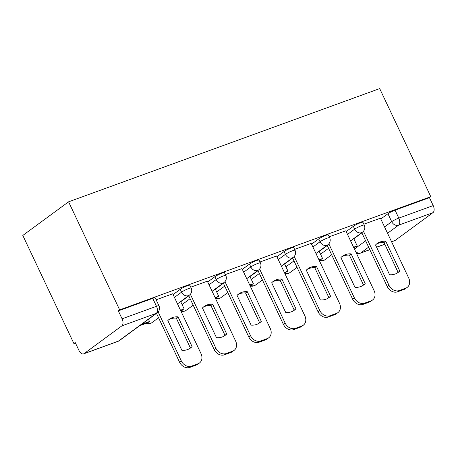 <?xml version="1.0" encoding="UTF-8"?>
<svg xmlns="http://www.w3.org/2000/svg" width="456" height="456" viewBox="0 0 456 456"><rect width="100%" height="100%" fill="white"/><g stroke="black" fill="none" stroke-linecap="round" stroke-linejoin="round"><path stroke-width="0.68" d="M189.844 285.274A5.717 0.769 154.7 0 0 187.348 285.758A5.717 0.769 154.7 0 0 180.24 289.332L181.568 292.148A5.717 0.769 -25.3 0 1 188.676 288.574A5.717 0.769 -25.3 0 1 191.178 288.089L189.844 285.274M224.46 272.677A5.717 0.769 154.7 0 0 221.964 273.161A5.717 0.769 154.7 0 0 214.856 276.735L216.19 279.551A5.717 0.769 -25.3 0 1 223.292 275.977A5.717 0.769 -25.3 0 1 225.794 275.492L224.46 272.677M259.082 260.08A5.717 0.769 154.7 0 0 256.58 260.558A5.717 0.769 154.7 0 0 249.472 264.138L250.806 266.954A5.717 0.769 -25.3 0 1 257.914 263.38A5.717 0.769 -25.3 0 1 260.41 262.895L259.082 260.08M293.698 247.477A5.717 0.769 154.7 0 0 291.196 247.961A5.717 0.769 154.7 0 0 284.088 251.535L285.422 254.357A5.717 0.769 -25.3 0 1 292.53 250.777A5.717 0.769 -25.3 0 1 295.032 250.298L293.698 247.477M328.314 234.88A5.717 0.769 154.7 0 0 325.818 235.364A5.717 0.769 154.7 0 0 318.71 238.938L320.038 241.754A5.717 0.769 -25.3 0 1 327.146 238.18A5.717 0.769 -25.3 0 1 329.648 237.696L328.314 234.88M362.93 222.283A5.717 0.769 154.7 0 0 360.434 222.767A5.717 0.769 154.7 0 0 353.326 226.341L354.66 229.157A5.717 0.769 -25.3 0 1 361.768 225.583A5.717 0.769 -25.3 0 1 364.264 225.099L362.93 222.283M384.55 226.928L391.698 221.684A5.717 0.769 -25.3 0 1 398.806 218.105L433.2 205.588L429.449 197.647L430.783 196.667L119.666 309.892L68.582 201.82L22.8 235.438L73.883 343.51L75.422 342.952M430.783 196.667L379.694 88.595L68.582 201.82M73.883 343.51L75.223 342.53L78.974 350.47A5.717 3.22 -110 0 0 83.596 353.879A5.717 3.22 -110 0 0 84.064 353.628L121.837 325.892A5.717 3.22 -110 0 0 122.083 318.812L156.482 306.295A5.717 0.769 -25.3 0 1 158.979 305.811L155.228 297.871A5.717 0.769 -25.3 0 0 152.726 298.355L156.482 306.295A5.717 3.22 -110 0 1 156.231 313.375L121.837 325.892M119.666 309.892L118.332 310.872L122.083 318.812M353.839 238.784L361.882 232.879M380.8 218.988L387.942 213.744L391.698 221.684A5.717 4.663 -126.3 0 0 398.555 225.19L387.549 233.272M391.55 241.726L395.181 240.409L432.949 212.673L398.555 225.19A5.717 3.22 -110 0 0 398.806 218.105L395.05 210.165A5.717 0.769 154.7 0 0 387.942 213.744M395.181 240.409A5.717 3.22 70 0 1 394.714 240.66L391.579 241.8M433.2 205.588A5.717 3.22 70 0 1 432.949 212.673M345.808 230.793L329.221 236.795M311.192 243.39L294.604 249.392M276.57 255.993L259.983 261.989M241.954 268.59L225.367 274.592M207.337 281.187L190.75 287.189M172.716 293.784L156.129 299.786M173.092 294.576L180.24 289.332M180.747 301.775L188.795 295.87M207.714 281.979L214.856 276.735M215.369 289.178L223.411 283.273M242.33 269.382L249.472 264.138M249.985 276.581L258.028 270.676M276.946 256.785L284.088 251.535M284.601 263.984L292.644 258.079M311.562 244.188L318.71 238.938M319.223 251.387L327.265 245.476M346.184 231.585L353.326 226.341M380.424 218.196L363.837 224.198M118.332 310.872L152.726 298.355M429.449 197.647L395.05 210.165M363.449 231.249L388.985 285.279A8.573 6.988 53.7 0 0 399.274 290.54L405.709 288.198A8.573 6.988 -126.3 0 0 407.157 287.428A8.573 6.988 -126.3 0 0 408.736 278.092L380.412 218.167M389.589 274.729A17.721 14.444 53.7 0 0 398.213 272.409A17.721 14.444 53.7 0 0 399.798 271.012L385.736 241.264A17.721 14.444 -126.3 0 0 377.112 243.584A17.721 14.444 -126.3 0 0 375.527 244.98L389.589 274.729M353.833 247.773L357.202 245.904L353.571 247.22M353.736 238.573L357.202 245.904M407.157 287.428L405.418 288.699A8.573 6.988 -126.3 0 1 403.976 289.469L405.709 288.198M361.779 232.663L387.252 286.55A8.573 6.988 53.7 0 0 397.541 291.811L403.976 289.469M397.318 273.007A17.721 14.444 53.7 0 0 398.065 272.289L384.003 242.541L385.736 241.264M376.274 244.262A17.721 14.444 -126.3 0 1 384.003 242.541M398.065 272.289L399.798 271.012M328.833 243.846L354.369 297.876A8.573 6.988 53.7 0 0 364.657 303.137L371.093 300.795A8.573 6.988 -126.3 0 0 372.541 300.025A8.573 6.988 -126.3 0 0 374.119 290.689L345.79 230.764M354.973 287.326A17.721 14.444 53.7 0 0 363.597 285.006A17.721 14.444 53.7 0 0 365.182 283.609L351.12 253.867A17.721 14.444 -126.3 0 0 342.496 256.181A17.721 14.444 -126.3 0 0 340.911 257.577L354.973 287.326M319.211 260.37L322.586 258.501L318.955 259.823M319.12 251.17L322.586 258.501M372.541 300.025L370.802 301.296A8.573 6.988 -126.3 0 1 369.36 302.072L371.093 300.795M327.163 245.265L352.636 299.153A8.573 6.988 53.7 0 0 362.925 304.414L369.36 302.072M362.702 285.604A17.721 14.444 53.7 0 0 363.443 284.886L349.387 255.138L351.12 253.867M341.658 256.859A17.721 14.444 -126.3 0 1 349.387 255.138M363.443 284.886L365.182 283.609M294.211 256.449L319.753 310.473A8.573 6.988 53.7 0 0 330.041 315.734L336.477 313.392A8.573 6.988 -126.3 0 0 337.919 312.622A8.573 6.988 -126.3 0 0 339.503 303.286L311.174 243.361M320.357 299.923A17.721 14.444 53.7 0 0 328.981 297.608A17.721 14.444 53.7 0 0 330.566 296.206L316.504 266.464A17.721 14.444 -126.3 0 0 307.88 268.778A17.721 14.444 -126.3 0 0 306.295 270.18L320.357 299.923M284.595 272.967L287.964 271.098L284.339 272.42M284.498 263.767L287.964 271.098M337.919 312.622L336.186 313.899A8.573 6.988 -126.3 0 1 334.744 314.668L336.477 313.392M292.547 257.862L318.014 311.75A8.573 6.988 53.7 0 0 328.309 317.011L334.744 314.668M328.081 298.201A17.721 14.444 53.7 0 0 328.827 297.483L314.765 267.735L316.504 266.464M307.042 269.456A17.721 14.444 -126.3 0 1 314.765 267.735M328.827 297.483L330.566 296.206M259.595 269.046L285.137 323.076A8.573 6.988 53.7 0 0 295.425 328.331L301.861 325.994A8.573 6.988 -126.3 0 0 303.303 325.219A8.573 6.988 -126.3 0 0 304.882 315.888L276.558 255.958M285.735 312.52A17.721 14.444 53.7 0 0 294.359 310.205A17.721 14.444 53.7 0 0 295.944 308.809L281.882 279.061A17.721 14.444 -126.3 0 0 273.264 281.38A17.721 14.444 -126.3 0 0 271.679 282.777L285.735 312.52M249.979 285.564L253.348 283.695L249.717 285.017M249.882 276.364L253.348 283.695M303.303 325.219L301.57 326.496A8.573 6.988 -126.3 0 1 300.122 327.265L301.861 325.994M257.925 270.459L283.398 324.347A8.573 6.988 53.7 0 0 293.687 329.608L300.122 327.265M293.464 310.804A17.721 14.444 53.7 0 0 294.211 310.08L280.149 280.337L281.882 279.061M272.42 282.053A17.721 14.444 -126.3 0 1 280.149 280.337M294.211 310.08L295.944 308.809M224.979 281.643L250.515 335.673A8.573 6.988 53.7 0 0 260.803 340.934L267.239 338.591A8.573 6.988 -126.3 0 0 268.687 337.822A8.573 6.988 -126.3 0 0 270.265 328.485L241.936 268.555M251.119 325.122A17.721 14.444 53.7 0 0 259.743 322.802A17.721 14.444 53.7 0 0 261.328 321.406L247.266 291.658A17.721 14.444 -126.3 0 0 238.642 293.977A17.721 14.444 -126.3 0 0 237.057 295.374L251.119 325.122M215.363 298.161L218.732 296.292L215.101 297.614M215.266 288.961L218.732 296.292M268.687 337.822L266.948 339.093A8.573 6.988 -126.3 0 1 265.506 339.862L267.239 338.591M223.309 283.056L248.782 336.944A8.573 6.988 53.7 0 0 259.071 342.205L265.506 339.862M258.848 323.401A17.721 14.444 53.7 0 0 259.595 322.677L245.533 292.934L247.266 291.658M237.804 294.65A17.721 14.444 -126.3 0 1 245.533 292.934M259.595 322.677L261.328 321.406M190.357 294.24L215.899 348.27A8.573 6.988 53.7 0 0 226.187 353.531L232.623 351.188A8.573 6.988 -126.3 0 0 234.065 350.419A8.573 6.988 -126.3 0 0 235.649 341.082L207.32 281.158M216.503 337.719A17.721 14.444 53.7 0 0 225.127 335.399A17.721 14.444 53.7 0 0 226.712 334.003L212.65 304.255A17.721 14.444 -126.3 0 0 204.026 306.575A17.721 14.444 -126.3 0 0 202.441 307.971L216.503 337.719M180.741 310.764L184.116 308.894L180.485 310.211M180.65 301.564L184.116 308.894M234.065 350.419L232.332 351.69A8.573 6.988 -126.3 0 1 230.89 352.465L232.623 351.188M188.693 295.659L214.166 349.547A8.573 6.988 53.7 0 0 224.455 354.802L230.89 352.465M224.232 335.998A17.721 14.444 53.7 0 0 224.973 335.28L210.917 305.531L212.65 304.255M203.188 307.253A17.721 14.444 -126.3 0 1 210.917 305.531M224.973 335.28L226.712 334.003M158.164 311.961L181.283 360.867A8.573 6.988 53.7 0 0 191.571 366.128L198.007 363.785A8.573 6.988 -126.3 0 0 199.449 363.016A8.573 6.988 -126.3 0 0 201.033 353.679L172.704 293.755M181.887 350.316A17.721 14.444 53.7 0 0 190.511 348.002A17.721 14.444 53.7 0 0 192.09 346.6L178.034 316.857A17.721 14.444 -126.3 0 0 169.41 319.171A17.721 14.444 -126.3 0 0 167.825 320.568L181.887 350.316M139.73 325.687L147.761 322.762L149.494 321.491L141.463 324.415M148.451 319.28L149.494 321.491M199.449 363.016L197.716 364.293A8.573 6.988 -126.3 0 1 196.268 365.062L198.007 363.785M156.493 313.375L179.544 362.144A8.573 6.988 53.7 0 0 189.833 367.405L196.268 365.062M189.61 348.595A17.721 14.444 53.7 0 0 190.357 347.877L176.295 318.128L178.034 316.857M168.572 319.85A17.721 14.444 -126.3 0 1 176.295 318.128M190.357 347.877L192.09 346.6M84.064 353.628L118.457 341.111L156.231 313.375A5.717 4.663 53.7 0 0 157.195 312.862A5.717 5.717 0 0 0 158.979 305.811M354.432 249.044L365.632 240.819M368.63 247.163L360.781 252.926L369.805 249.643M376.57 247.18L384.784 244.188M174.426 297.397L181.568 292.148A5.717 4.663 53.7 0 0 188.431 295.653A5.717 4.663 -126.3 0 0 189.394 295.14A5.717 5.717 0 0 0 191.178 288.089M182.081 304.597L190.123 298.691M209.042 284.795L216.19 279.551A5.717 4.663 53.7 0 0 223.047 283.056A5.717 4.663 -126.3 0 0 224.01 282.543A5.717 5.717 0 0 0 225.794 275.492M216.697 291.994L224.74 286.089M243.658 272.198L250.806 266.954A5.717 4.663 53.7 0 0 257.663 270.459A5.717 4.663 -126.3 0 0 258.626 269.946A5.717 5.717 0 0 0 260.41 262.895M251.319 279.397L259.361 273.492M278.28 259.601L285.422 254.357A5.717 4.663 53.7 0 0 292.279 257.862A5.717 4.663 -126.3 0 0 293.242 257.349A5.717 5.717 0 0 0 295.032 250.298M285.935 266.8L293.977 260.895M312.896 247.004L320.038 241.754A5.717 4.663 53.7 0 0 326.901 245.265A5.717 4.663 -126.3 0 0 327.864 244.747A5.717 5.717 0 0 0 329.648 237.696M320.551 254.203L328.594 248.298M347.512 234.407L354.66 229.157A5.717 4.663 53.7 0 0 361.517 232.663A5.717 4.663 -126.3 0 0 362.48 232.15A5.717 5.717 0 0 0 364.264 225.099M319.987 260.085A5.717 4.663 53.7 0 0 323.743 260.399A5.717 4.663 53.7 0 0 324.706 259.886A5.717 5.717 0 0 1 319.342 260.644M285.37 272.688A5.717 4.663 53.7 0 0 289.127 273.001A5.717 4.663 53.7 0 0 290.09 272.483A5.717 5.717 0 0 1 284.726 273.241M250.749 285.285A5.717 4.663 53.7 0 0 254.511 285.599A5.717 4.663 53.7 0 0 255.474 285.085A5.717 5.717 0 0 1 250.11 285.838M216.133 297.882A5.717 4.663 53.7 0 0 219.889 298.195A5.717 4.663 53.7 0 0 220.852 297.682A5.717 5.717 0 0 1 215.488 298.435M181.516 310.479A5.717 4.663 53.7 0 0 185.273 310.792A5.717 4.663 53.7 0 0 186.236 310.279A5.717 5.717 0 0 1 180.872 311.038M146.9 323.076A5.717 4.663 53.7 0 0 150.657 323.389A5.717 4.663 53.7 0 0 151.62 322.877A5.717 5.717 0 0 1 145.846 323.464M119.421 340.598A5.717 4.663 53.7 0 1 118.457 341.111A5.717 3.22 70 0 1 117.996 341.362A5.717 5.717 0 0 0 119.421 340.598L157.195 312.862M356.381 253.165A5.717 5.717 0 0 0 360.32 253.177A5.717 3.22 70 0 0 360.781 252.926A5.717 4.663 -126.3 0 1 355.708 251.746M387.252 286.55L388.985 285.279M397.541 291.811L399.274 290.54M352.636 299.153L354.369 297.876M362.925 304.414L364.657 303.137M318.014 311.75L319.753 310.473M328.309 317.011L330.041 315.734M283.398 324.347L285.137 323.076M293.687 329.608L295.425 328.331M248.782 336.944L250.515 335.673M259.071 342.205L260.803 340.934M214.166 349.547L215.899 348.27M224.455 354.802L226.187 353.531M179.544 362.144L181.283 360.867M189.833 367.405L191.571 366.128M362.48 232.15L350.578 240.888M331.66 254.779L324.706 259.886M327.864 244.747L315.962 253.49M297.044 267.381L290.09 272.483M293.242 257.349L281.346 266.087M262.428 279.978L255.474 285.085M258.626 269.946L246.724 278.684M227.806 292.575L220.852 297.682M224.01 282.543L212.108 291.281M193.19 305.172L186.236 310.279M189.394 295.14L177.492 303.878M158.574 317.775L151.62 322.877M83.596 353.879L117.996 341.362M360.32 253.177L369.839 249.711M376.605 247.249L384.818 244.262"/></g></svg>
